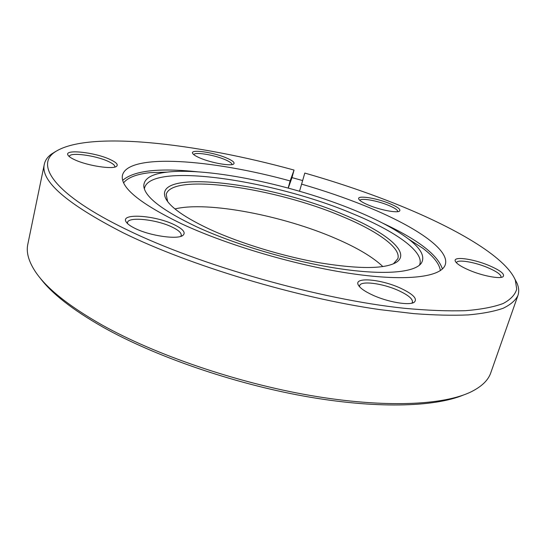 <?xml version="1.0" encoding="UTF-8"?>
<svg xmlns="http://www.w3.org/2000/svg" width="546" height="546" viewBox="0 0 546 546"><rect width="100%" height="100%" fill="white"/><g stroke="black" fill="none" stroke-linecap="round" stroke-linejoin="round"><path stroke-width="0.82" d="M209.944 229.375C185.149 217.711 170.427 207.46 165.786 198.621C150.723 167.84 269.601 182.623 343.741 214.667C385.558 231.784 411.896 252.771 396.075 262.49C384.589 268.987 359.555 269.171 320.973 263.029C283.865 256.627 240.527 243.441 209.944 229.375M396.075 262.49L393.489 263.738L397.85 258.695C401.269 247.891 377.061 230.89 342.308 216.516C275.669 187.954 171.703 172.413 166.216 194.458L167.629 201.529M74.809 159.807C71.055 158.081 68.776 156.518 67.977 155.119C63.882 148.935 94.56 152.232 109.78 159.336C116.175 162.258 118.448 164.571 116.598 166.284C113.145 169.704 87.483 165.813 74.809 159.807M114.728 167.062L114.81 166.823C115.001 165.274 112.722 163.425 107.971 161.275C95.25 155.337 69.635 151.993 69.39 156.402L69.362 156.661M200.259 158.128C195.905 156.286 193.366 154.695 192.642 153.365C189.947 148.99 212.742 152.109 226.064 157.78C232.569 160.531 235.108 162.606 233.681 164.012C231.204 166.4 211.575 162.995 200.259 158.128M232.002 164.592C232.05 163.247 229.586 161.534 224.618 159.446C213.452 154.702 194.28 151.679 193.85 154.695M369.144 205.351C363.124 202.873 359.671 200.778 358.777 199.065C356.538 195.038 375.566 197.809 389.168 203.378C397.638 206.879 401.085 209.459 399.508 211.125C397.051 213.172 380.596 210.073 369.144 205.351M397.788 211.643C397.802 209.985 394.492 207.801 387.872 205.084C376.522 200.45 360.476 197.734 359.916 200.43M469.574 270.345C461.377 266.837 456.62 263.8 455.323 261.234C452.675 256.054 472.781 258.681 488.834 265.438C500.627 270.516 505.33 274.304 502.941 276.788C499.617 279.129 482.596 275.88 469.574 270.345M500.948 277.395L501.064 277.156C501.221 274.652 496.676 271.43 487.442 267.499C474.174 261.923 457.268 259.193 456.579 262.612L456.524 262.879M372.59 295.058C364.551 291.325 359.753 287.892 358.19 284.759C353.985 276.788 380.794 279.108 400.198 288.022C413.192 294.117 417.854 298.88 414.182 302.3C409.261 305.78 387.667 302.088 372.59 295.058M411.848 303.173L412.455 302.218C412.851 298.908 408.169 295.004 398.416 290.513C382.691 283.306 360.667 280.446 359.637 285.667L359.596 286.793M135.149 228.446C130.235 226.044 127.184 223.785 125.996 221.662C120.516 212.879 155.248 215.342 174.037 224.611C183.06 229.006 186.029 232.596 182.944 235.381C177.819 239.83 150.041 235.92 135.149 228.446M180.699 236.398L181.231 235.428C181.572 232.944 178.487 230.139 171.956 227.006C156.606 219.458 128.214 216.4 127.518 222.495L127.552 223.607M463.452 395.031C434.193 407.2 375.266 408.961 303.781 396.096C232.35 383.19 154.771 356.231 103.242 327.293C72.372 309.712 51.215 293.127 39.769 277.532M44.335 164.196L27.798 244.355C26.126 252.006 28.46 260.811 34.794 270.755C45.461 287.428 67.752 305.432 101.652 324.768C155.187 354.798 236.705 382.753 310.585 395.509C384.548 408.244 443.782 405.282 471.212 391.782C481.756 386.52 488.288 380.18 490.799 372.754L517.908 295.529C515.499 300.436 510.578 304.688 503.139 308.272C494.191 311.411 482.582 313.622 468.311 314.905C452.532 315.602 434.35 315.172 413.766 313.622L380.166 309.657C296.894 297.863 189.619 265.547 123.062 232.746C66.428 203.651 40.186 180.801 44.335 164.196C45.181 160.34 47.488 157.016 51.256 154.218L55.644 151.481M302.58 180.562L291.994 177.607L294.041 170.065C196.082 143.066 86.712 130.064 54.504 152.293C35.203 165.615 55.112 194.929 126.099 229.34C198.969 265.138 320.413 299.658 404.579 308.306C427.777 310.449 448.136 311.234 465.656 310.667C481.367 309.384 493.877 306.988 503.187 303.494C510.681 299.461 515.192 294.676 516.714 289.127L515.322 280.091C505.268 256.367 454.013 226.952 393.373 202.962C365.247 191.858 335.722 181.9 304.805 173.075L299.536 191.23M514.762 278.808L517.117 283.415C518.905 287.756 519.171 291.789 517.908 295.529M354.306 210.169C293.816 185.21 209.282 167.206 167.226 172.106C151.645 173.867 143.83 178.535 143.782 186.097C144.656 196.792 162.162 210.312 196.301 226.651C235.012 244.581 291.912 261.438 337.994 268.482C384.138 275.539 414.946 272.584 421.389 263.083C425.238 256.572 420.946 248.553 408.497 239.011C395.543 229.265 377.484 219.649 354.306 210.169M419.43 265.199C425.525 252.218 395.249 231.115 352.634 213.684C273.068 179.9 148.28 161.234 144.369 188.923M294.041 170.065L290.138 180.931C212.23 159.452 128.378 152.819 122.495 175.109C119.833 187.148 139.564 203.399 181.695 223.853C228.112 245.509 298.307 266.052 353.132 273.867C408.074 281.702 441.605 276.795 445.29 264.633C450.109 249.358 413.656 225.43 364.783 205.781C344.922 197.782 323.833 190.561 301.522 184.118M382.889 266.591C372.904 257.105 357.22 247.754 335.838 238.541C283.435 215.684 207.5 200.914 174.979 208.934M290.138 180.931L288.172 188.049M291.994 177.607L288.261 188.077M122.72 180.33C133.9 170.598 158.866 167.758 197.625 171.806M167.226 172.106L150.054 172.659C136.698 174.14 127.887 177.511 123.635 182.774M440.369 270.611C439.434 263.909 433.62 256.483 422.932 248.334L408.497 239.011M382.596 223.102C417.902 239.592 437.844 254.886 442.41 268.987M167.356 201.024L165.786 198.621M68.386 155.706L67.977 155.119M192.888 153.747L192.642 153.365M359.002 199.461L358.777 199.065M455.664 261.855L455.323 261.234M358.845 285.872L358.19 284.759M126.727 222.727L125.996 221.662M515.322 280.091L517.117 283.415M143.939 187.319L143.782 186.097M420.625 264.052L421.389 263.083M54.504 152.293L51.256 154.218M181.818 235.995L182.944 235.381M413.001 302.846L414.182 302.3M502.272 277.088L502.941 276.788M399.106 211.329L399.508 211.125M233.292 164.237L233.681 164.012M115.991 166.632L116.598 166.284"/></g></svg>

